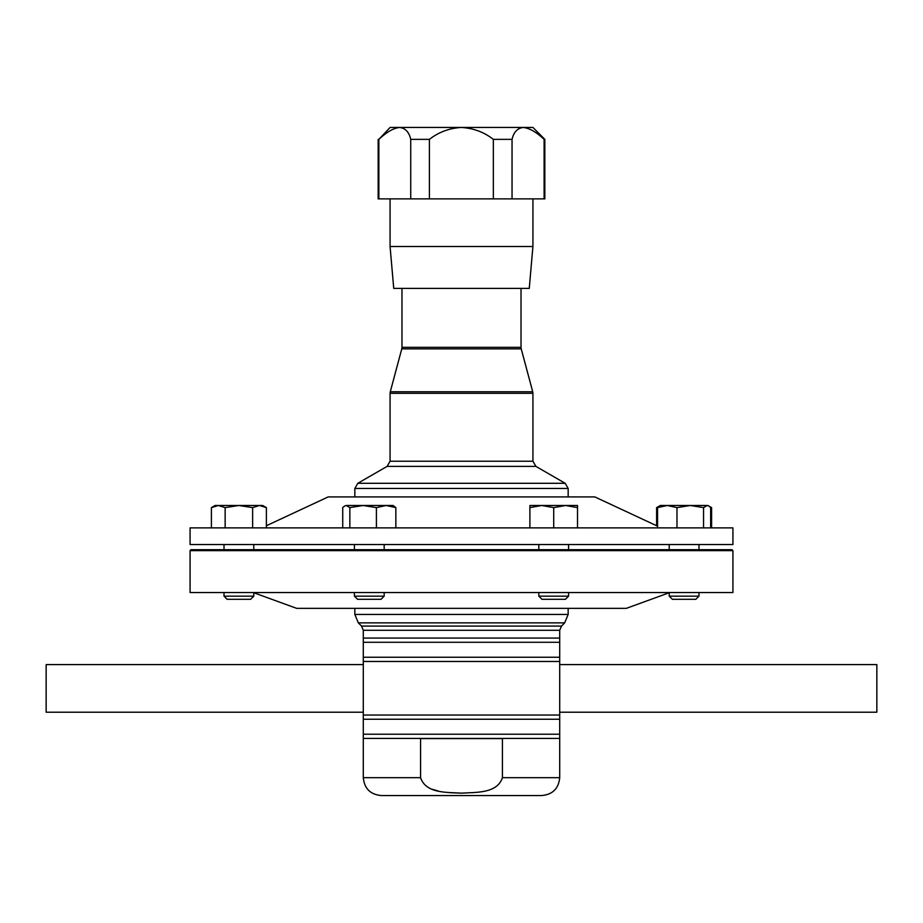 <?xml version="1.0" encoding="UTF-8"?>
<svg xmlns="http://www.w3.org/2000/svg" width="923" height="923" viewBox="0 0 923 923"><rect width="100%" height="100%" fill="white"/><g stroke="black" fill="none" stroke-linecap="round" stroke-linejoin="round"><path stroke-width="1.38" d="M250.629 599.304L253.779 596.154L250.629 599.304L227.162 599.304L224.012 596.154L253.779 596.154L253.779 592.543M529.26 288.403L393.74 288.403L390.071 246.499L532.929 246.499L529.26 288.403M732.92 550.639L190.08 550.639L190.08 592.543L732.92 592.543L732.92 550.639L731.974 549.681L191.026 549.681L190.08 550.639M669.221 592.739L626.336 608.349L296.664 608.349L253.779 592.739M559.707 657.257L559.707 738.423L363.293 738.423L363.293 638.081L559.707 638.081L559.707 657.257L363.293 657.257M502.412 738.596L420.588 738.596L420.588 777.685C425.976 793.918 447.69 792.165 461.5 793.145C475.403 792.176 497.116 793.861 502.412 777.685L502.412 738.596M559.707 738.423L559.707 777.685C558.657 788.53 552.704 794.484 541.859 795.545L381.141 795.545C370.296 794.484 364.343 788.53 363.293 777.685L420.588 777.685M559.707 664.595L559.707 712.21L876.85 712.21L876.85 664.595L559.707 664.595M363.293 712.21L46.15 712.21L46.15 664.595L363.293 664.595M698.988 596.154L669.221 596.154L672.371 599.304L695.838 599.304L698.988 596.154L698.988 592.543M384.176 596.154L354.409 596.154L357.559 599.304L381.026 599.304L384.176 596.154L384.176 592.543M538.824 596.154L568.591 596.154L565.441 599.304L541.974 599.304L538.824 596.154L538.824 592.543M568.591 596.154L568.591 592.543M538.824 549.681L538.824 544.535M568.591 549.681L568.591 544.535M461.5 544.535L732.92 544.535L732.92 527.875L190.08 527.875L190.08 544.535L461.5 544.535M266.389 525.729L328.173 496.92L594.827 496.92L657.557 526.168M266.389 527.875L266.389 507.615L259.513 505.492L252.637 507.615L252.637 527.875M225.143 527.875L225.143 507.615L238.895 505.492L252.637 507.615M211.402 527.875L211.402 507.615L218.278 505.492L225.143 507.615M266.389 507.615L262.697 505.492L215.082 505.492L211.402 507.615M461.5 793.145L449.778 792.684M437.998 790.93L432.529 789.361M541.801 505.492L529.894 505.492L529.894 507.615L541.801 505.492L553.708 507.615L565.614 505.492L541.801 505.492M577.521 505.492L565.614 505.492L577.521 507.615L577.521 505.492M529.894 527.875L529.894 507.615M553.708 527.875L553.708 507.615M577.521 527.875L577.521 507.615M656.611 525.729L656.611 507.615L658.56 506.623M709.66 506.623L711.598 507.615L711.598 527.875M346.298 505.492L344.648 505.977L346.298 505.492L349.852 507.615L363.131 505.492L346.298 505.492M386.126 505.492L363.131 505.492L376.411 507.615L386.126 505.492L393.106 505.492L395.852 507.615L386.126 505.492M342.733 527.875L342.733 507.615L344.648 505.977M349.852 527.875L349.852 507.615M376.411 527.875L376.411 507.615M395.852 527.875L395.852 507.615M711.598 507.615L707.918 505.492L660.303 505.492L656.611 507.615M660.303 505.492L657.557 507.615L667.271 505.492L676.986 507.615L690.266 505.492L703.545 507.615L707.11 505.492L708.76 505.977L710.664 507.615L710.664 527.875M657.557 527.875L657.557 507.615M676.986 527.875L676.986 507.615M703.545 527.875L703.545 507.615M261.89 505.492L259.513 505.492M461.5 198.883L410.735 198.883L410.735 139.361C409.143 132.151 405.428 128.182 399.578 127.455L461.385 127.455C449.316 128.159 438.656 132.127 429.403 139.361L410.735 139.361M378.857 139.361L390.071 127.455L399.578 127.455C393.394 128.159 386.483 132.127 378.857 139.361L378.857 198.883L410.735 198.883M378.857 198.883L378.165 198.883L378.165 139.361M544.835 139.361L544.109 139.361C536.494 132.151 529.56 128.182 523.295 127.455L532.929 127.455L544.835 139.361L544.835 198.883L544.109 198.883L544.109 139.361M512.046 139.361L493.344 139.361C484.137 132.151 473.487 128.182 461.385 127.455L523.295 127.455C517.434 128.159 513.684 132.127 512.046 139.361L512.046 198.883L544.109 198.883M512.046 198.883L493.344 198.883L493.344 139.361M461.385 198.883L493.344 198.883M429.403 198.883L429.403 139.361M401.978 288.403L401.978 347.325L521.022 347.325L521.23 348.871L401.77 348.871L390.279 391.779L532.721 391.779L532.929 393.325L390.071 393.325L390.071 461.235L532.929 461.235L535.905 466.392L387.095 466.392L357.812 483.294L565.188 483.294L568.164 488.452L354.836 488.452L354.836 496.92M568.164 614.441L354.836 614.441L358.32 622.863L564.68 622.863L568.164 614.441L568.164 608.349M559.707 734.212L363.293 734.212M559.707 719.248L363.293 719.248M564.68 622.863L561.461 626.082L361.539 626.082L363.293 630.294L363.293 638.081M561.461 626.082L559.707 630.294L363.293 630.294M559.707 777.685L502.412 777.685M559.707 642.293L363.293 642.293M559.707 715.037L363.293 715.037M559.707 661.468L363.293 661.468M253.779 549.681L253.779 544.535M532.929 198.883L532.929 246.499M390.071 461.235L387.095 466.392M401.978 347.325L401.77 348.871M521.23 348.871L532.721 391.779M532.929 393.325L532.929 461.235M535.905 466.392L565.188 483.294M568.164 488.452L568.164 496.92M521.022 288.403L521.022 347.325M559.707 630.294L559.707 638.081M669.221 596.154L669.221 592.543M669.221 549.681L669.221 544.535M384.176 549.681L384.176 544.535M354.409 549.681L354.409 544.535M354.409 596.154L354.409 592.543M698.988 549.681L698.988 544.535M224.012 549.681L224.012 544.535L224.012 549.681M224.012 596.154L224.012 592.543L224.012 596.154M363.293 738.423L363.293 777.685M361.539 626.082L358.32 622.863M354.836 608.349L354.836 614.441M707.918 505.492L708.76 505.977M215.082 505.492L214.24 505.977M262.697 505.492L263.54 505.977M354.836 488.452L357.812 483.294M390.071 393.325L390.279 391.779M390.071 198.883L390.071 246.499"/></g></svg>

